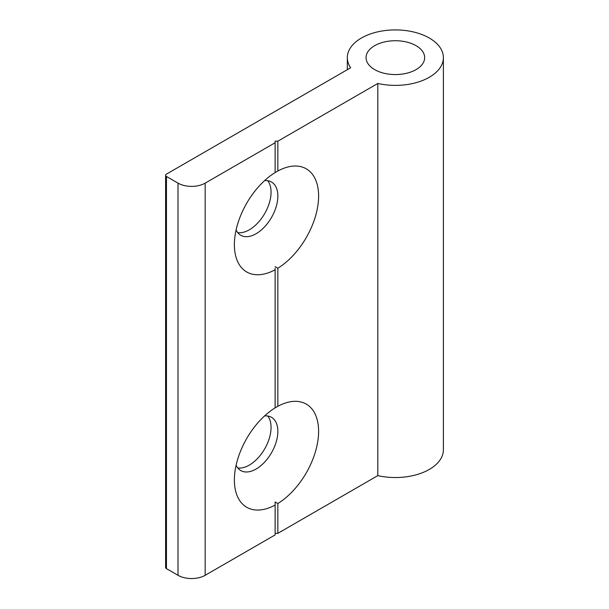<?xml version="1.0" encoding="UTF-8"?>
<svg xmlns="http://www.w3.org/2000/svg" width="609" height="609" viewBox="0 0 609 609"><rect width="100%" height="100%" fill="white"/><g stroke="black" fill="none" stroke-linecap="round" stroke-linejoin="round"><path stroke-width="0.91" d="M264.588 415.924A30.739 17.745 -60 0 1 271.485 417.31A30.739 17.745 -60 0 1 276.197 441.936A30.739 17.745 -60 0 1 256.115 469.029A30.739 17.745 -60 0 1 240.745 470.551A30.739 17.745 -60 0 1 236.094 465.268M267.709 416A30.739 17.745 -60 0 1 268.356 441.137A30.739 17.745 -60 0 1 249.325 465.101A30.739 17.745 -60 0 1 237.731 467.933M275.131 407.847L277.849 406.302A59.56 34.386 -60 0 1 318.606 431.378A59.56 34.386 -60 0 1 277.849 503.514L275.131 501.968L275.131 505.082A59.56 34.386 -60 0 1 234.381 480.006A59.56 34.386 -60 0 1 275.131 407.87L275.131 268.242M236.094 229.966A30.739 17.745 120 0 0 240.745 235.249A30.739 17.745 120 0 0 256.115 233.727A30.739 17.745 120 0 0 276.197 206.641A30.739 17.745 120 0 0 271.485 182.007A30.739 17.745 120 0 0 264.588 180.622M237.731 232.63A30.739 17.745 120 0 0 249.325 229.806A30.739 17.745 120 0 0 268.356 205.842A30.739 17.745 120 0 0 267.709 180.706M275.131 172.553L277.849 171.007A59.56 34.386 -60 0 1 318.606 196.083A59.56 34.386 -60 0 1 277.849 268.211L275.131 266.666M416.076 45.683A29.301 16.915 0 0 0 384.15 42.021A29.301 16.915 0 0 0 366.062 57.649A29.301 16.915 0 0 0 374.642 69.609A29.301 16.915 0 0 0 406.568 73.278A29.301 16.915 0 0 0 424.656 57.649A29.301 16.915 0 0 0 416.076 45.683M275.131 142.742L275.131 141.174L277.849 141.174L377.816 83.463A48.027 27.732 0 0 0 443.39 57.649A48.027 27.732 0 0 0 429.322 38.04A48.027 27.732 0 0 0 376.979 32.026A48.027 27.732 0 0 0 347.328 57.649A48.027 27.732 0 0 0 350.647 67.774L166.455 174.121A2.885 1.667 0 0 0 165.61 175.293A2.885 1.667 0 0 0 166.455 176.473L178.003 183.134A19.214 11.091 0 0 0 205.172 183.134L275.131 142.742L275.131 172.575A59.56 34.386 120 0 0 234.381 244.704A59.56 34.386 120 0 0 275.131 269.779M277.849 268.211L277.849 406.302M277.849 141.174L277.849 171.007M166.455 176.473L166.455 568.631L178.003 575.299L178.003 183.134M166.455 568.631A2.885 1.667 180 0 1 165.61 567.459L165.61 175.293M275.131 533.339L277.849 533.339L377.816 475.621A48.027 27.732 0 0 0 443.39 449.807L443.39 57.649M205.172 183.134L205.172 575.299L275.131 534.908L275.131 505.082M205.172 575.299A19.214 11.091 180 0 1 178.003 575.299M275.131 501.968L275.131 503.544M277.849 503.514L277.849 533.339M377.816 83.463L377.816 475.621M347.328 69.692L347.328 57.649"/></g></svg>
